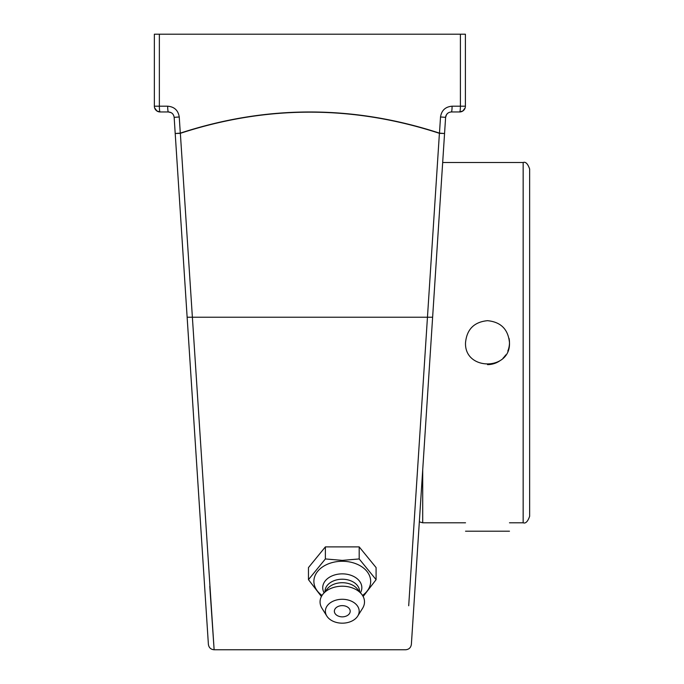 <?xml version="1.0" encoding="UTF-8"?>
<svg xmlns="http://www.w3.org/2000/svg" width="684" height="684" viewBox="0 0 684 684"><rect width="100%" height="100%" fill="white"/><g stroke="black" fill="none" stroke-linecap="round" stroke-linejoin="round"><path stroke-width="1.03" d="M209.774 586.274L214.126 649.766C210.809 649.467 208.894 647.671 208.389 644.371L207.945 637.582M204.73 588.112L203.507 569.225M200.574 524.047L198.223 487.837M181.747 234.287L193.717 418.531M193.307 412.213L191.281 381.065M412.101 633.213L411.375 644.371C410.87 647.671 408.955 649.467 405.638 649.766L214.126 649.766L180.354 133.32C266.674 105.105 353.029 105.105 439.41 133.32L408.699 605.759M154.61 107.875L156.927 110.988L160.124 111.962L168.401 111.962C171.718 112.244 173.633 114.04 174.155 117.349L208.389 644.371M452.081 106.2C445.412 106.764 441.556 110.363 440.522 116.973L439.47 133.132C353.047 104.926 266.657 104.926 180.294 133.132L179.242 116.973C178.199 110.363 174.352 106.764 167.683 106.2L159.363 106.2L159.363 34.2L460.4 34.2L460.4 106.2L452.081 106.2A5.763 0.718 90 0 1 451.363 111.962L459.639 111.962L462.837 110.988L464.368 109.491M417.659 547.602L416.582 564.155M416.265 569.045L415.026 588.112M414.051 603.134L413.059 618.396M411.375 644.371L445.609 117.349L432.63 317.231L187.134 317.231L203.182 564.274M426.046 418.531L414.837 591.07L419.335 521.841L422.712 522.79L422.712 469.822M447.892 113.125L446.532 114.587L445.609 117.349C446.122 114.04 448.046 112.244 451.363 111.962L454.056 111.962L451.363 111.962M465.154 107.875L462.837 110.988L459.639 111.962L454.056 111.962M459.639 111.962A5.763 5.763 0 0 0 465.402 106.2A5.763 5.763 0 0 1 459.639 111.962A5.763 0.761 -90 0 0 460.4 106.2L465.402 106.2L465.402 34.2L460.4 34.2M171.205 112.689L168.401 111.962A5.763 0.718 -90 0 1 167.683 106.2M155.396 109.491L156.927 110.988L160.124 111.962A5.763 5.763 0 0 1 154.362 106.2L159.363 106.2A5.763 0.761 90 0 0 160.124 111.962A5.763 5.763 0 0 1 154.362 106.2L154.362 34.2L159.363 34.2M168.401 111.962L165.708 111.962M175.198 133.508L180.294 133.132A5.763 0.624 71.7 0 0 180.354 133.32L175.198 133.508L174.155 117.349L179.242 116.973M440.522 116.973L445.609 117.349A5.763 5.763 0 0 1 446.156 115.254M308.467 579.656L308.467 567.583L325.379 546.884L325.379 558.948L308.467 579.656L321.42 596.508M325.379 546.884L359.185 546.884L359.185 558.948L342.282 560.376L325.379 558.948M363.144 596.508L376.089 579.656L359.185 558.948M359.185 546.884L376.089 567.583L376.089 579.656M322.036 595.439A28.395 20.084 -0 0 1 316.094 573.594A28.395 20.084 -0 0 1 342.282 561.273A28.395 20.084 -0 0 1 368.471 573.594A28.395 20.084 -0 0 1 362.52 595.439M350.199 611.231A7.917 5.6 -0 0 1 346.224 616.087A10.482 10.482 0 0 1 338.341 616.087A7.917 5.6 -0 0 1 334.835 609.324A7.917 5.6 -0 0 1 343.65 605.716A7.917 5.6 -0 0 1 350.199 611.231M324.096 592.771A19.554 13.825 -0 0 1 342.282 573.859A19.554 13.825 -0 0 1 360.468 592.771M325.003 591.66L325.003 591.446A17.28 12.218 -0 0 1 342.282 579.22A17.28 12.218 -0 0 1 359.562 591.446L359.562 591.66M326.824 616.053L321.959 608.264A22.221 15.715 -0 0 1 323.036 594.063L327.311 588.821A17.28 12.218 -0 0 1 342.282 582.717A17.28 12.218 -0 0 1 357.245 588.821L361.528 594.063A22.221 15.715 -0 0 1 362.606 608.264L357.741 616.053A16.903 11.953 -0 0 1 342.282 623.175A16.903 11.953 -0 0 1 326.824 616.053A16.903 11.953 -0 0 1 342.282 599.278A16.903 11.953 -0 0 1 357.741 616.053M323.036 594.063A22.221 15.715 -0 0 1 342.282 586.205A22.221 15.715 -0 0 1 361.528 594.063M487.504 364.623A21.973 21.973 0 0 0 499.765 360.878M503.039 358.185A21.973 21.973 0 0 0 505.733 354.911M507.802 351.063A21.973 21.973 0 0 0 509.067 338.418M487.504 320.676C500.85 321.976 508.169 329.303 509.477 342.65C510.828 370.993 464.171 370.993 465.53 342.65C466.83 329.303 474.157 321.976 487.504 320.676M523.157 522.79C525.603 523.756 527.766 521.593 529.638 516.317L529.638 168.982C527.766 163.698 525.603 161.544 523.157 162.501L523.157 522.79L509.477 522.79M465.53 531.203L509.477 531.203M439.41 133.32A5.763 0.624 -71.7 0 0 439.47 133.132L444.566 133.508L439.41 133.32M414.761 592.318L415.975 573.628M432.63 317.231L438.016 234.287M205.003 592.318L204.2 579.87M523.157 162.501L442.676 162.501M465.53 522.79L422.712 522.79"/></g></svg>
